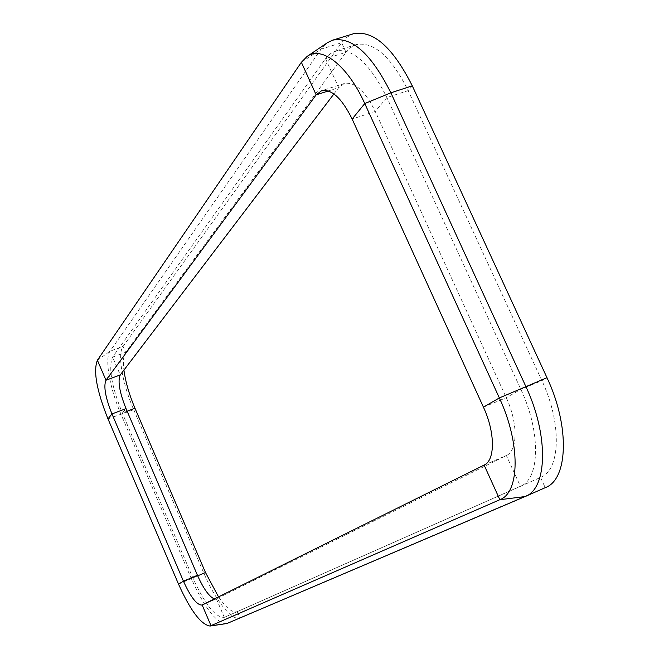 <?xml version="1.0" encoding="UTF-8"?>
<svg xmlns="http://www.w3.org/2000/svg" width="659" height="659" viewBox="0 0 659 659"><rect width="100%" height="100%" fill="white"/><g stroke="black" fill="none" stroke-linecap="round" stroke-linejoin="round"><path stroke-width="0.49" stroke-dasharray="3.29 2.47" d="M218.533 596.873C226.35 608.166 232.578 613.101 237.215 611.667L540.537 477.454L545.215 487.676L239.876 617.821C232.166 621.585 215.262 600.201 203.944 573.396L133.703 409.709C122.401 383.76 117.195 353.957 123.076 346.412L341.634 42.744L347.038 37.085L353.422 33.757M225.848 623.818C215.781 622.327 204.29 607.31 191.365 578.759L121.075 414.511C109.773 388.481 104.377 358.653 110.061 351.165L321.139 49.087L327.548 42.613M333.915 93.949L338.71 87.639L344.286 83.487C354.69 81.527 365.004 90.851 375.243 111.445L506.269 397.707C518.089 422.856 517.826 450.69 506.376 455.534L216.366 598.842L214.356 598.949M484.118 465.073L506.376 455.534L520.388 486.284L540.537 477.454C560.512 470.155 562.102 423.267 541.887 380.638L408.176 90.604C391.042 56.567 373.711 41.237 356.198 44.623L350.695 47.481L346.008 52.308L325.521 58.7L330.068 53.898L335.447 51.072C352.598 47.81 369.748 63.305 386.891 97.565L520.841 389.329C541.088 432.238 539.943 479.184 520.388 486.284L224.291 617.343C215.542 617.763 205.073 604.616 192.873 577.894L122.302 413.053C111.528 386.116 108.298 367.467 112.607 357.096L325.521 58.7L338.71 87.639L328.33 90.967M301.369 62.3L321.139 49.087L341.634 42.744L346.008 52.308L125.622 352.326C123.447 355.506 122.887 361.429 123.925 370.094M226.951 623.513L239.876 617.821L237.232 611.667L224.299 617.335L216.366 598.842L202.156 605.003M525.075 496.565L525.561 496.351M97.4 360.209L110.061 351.165L123.076 346.412L125.622 352.326L112.607 357.096L120.259 374.922M412.287 85.835L408.176 90.604L386.891 97.565L375.243 111.445L352.145 119.048M107.969 418.86L133.703 409.709L134.971 408.234M127.138 411.216L122.302 413.053L126.026 408.613M178.498 584.096L205.493 572.514M197.692 575.834L192.873 577.894L197.445 575.266M483.434 407.163L506.269 397.707L520.841 389.329L541.887 380.638L546.995 377.722M344.286 83.487L321.559 90.753M356.198 44.623L335.447 51.072M237.215 611.667L224.291 617.343M216.259 598.891L202.058 605.044"/><path stroke-width="0.99" d="M307.127 56.41L327.548 42.613L332.622 40.166C352.005 36.467 371.421 54.013 390.869 92.812L525.833 386.462C548.889 435.269 547.456 488.508 525.314 496.458L226.951 623.513L210.064 626.05C200.995 624.641 190.476 610.654 178.498 584.096L107.969 418.86C96.667 390.598 93.141 371.042 97.4 360.209L301.369 62.3L307.127 56.41C321.749 45.512 347.746 65.628 364.765 103.554L499.349 397.929C520.659 443.318 519.893 492.627 499.843 499.711L210.064 626.05M328.33 90.967L316.147 94.863L321.559 90.753C331.716 88.883 341.914 98.315 352.145 119.048L483.434 407.163C495.271 432.477 495.288 460.353 484.118 465.073L202.058 605.044C197 605.275 190.797 597.334 183.449 581.222L111.972 413.943C105.415 397.509 103.422 386.273 105.967 380.227L316.147 94.863L301.369 62.3M332.622 40.166L353.422 33.757C373.208 29.919 392.83 47.283 412.287 85.835L546.995 377.722C570.01 426.225 568.074 479.398 545.463 487.569L525.561 496.351M214.356 598.949C209.117 596.617 203.483 588.726 197.445 575.266L126.026 408.613C119.493 392.229 117.566 381.001 120.259 374.922L333.915 93.949M123.925 370.094C125.515 381.849 129.197 394.56 134.971 408.234L205.493 572.514L218.533 596.873M352.145 119.048L364.765 103.554L390.869 92.812L412.287 85.835M120.259 374.922L105.967 380.227L97.4 360.209M134.971 408.234L127.138 411.216M126.026 408.613L111.972 413.943L107.969 418.86M205.493 572.514L197.692 575.834M197.445 575.266L183.449 581.222L178.498 584.096M202.156 605.003L211.053 625.77L226.951 623.513M484.118 465.073L499.843 499.711L525.075 496.565M546.995 377.722L499.349 397.929L483.434 407.163M545.463 487.569L525.314 496.458"/></g></svg>
